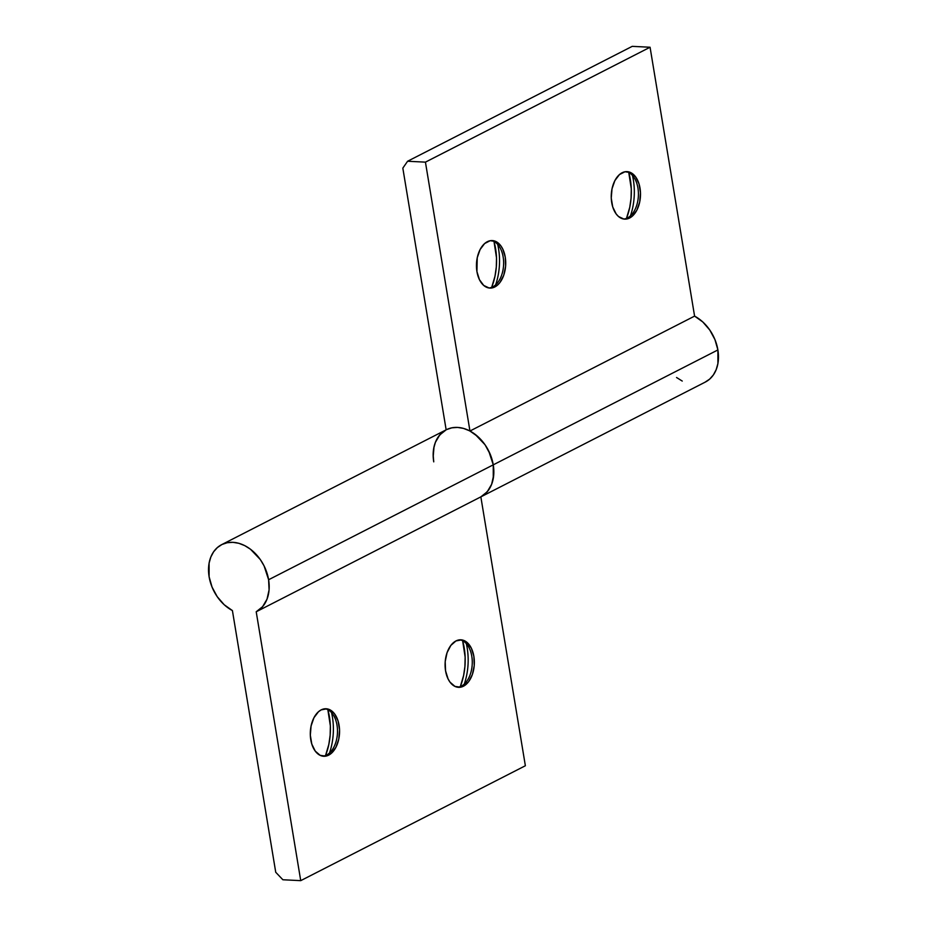 <?xml version="1.0" encoding="UTF-8"?>
<svg xmlns="http://www.w3.org/2000/svg" width="927" height="927" viewBox="0 0 927 927"><rect width="100%" height="100%" fill="white"/><g stroke="black" fill="none" stroke-linecap="round" stroke-linejoin="round"><path stroke-width="1.39" d="M461.379 686.107A23.778 14.612 -87.1 0 1 457.486 687.208A23.778 14.612 92.9 0 0 461.379 686.107L463.465 686.212A23.778 14.612 -87.1 0 1 458.529 687.324A23.778 14.612 -87.1 0 1 445.134 666.872A23.778 14.612 -87.1 0 1 455.968 640.939L450.835 645.435L447.057 652.689L445.203 661.6L445.563 670.812L448.077 678.923L450.035 682.168L454.972 686.409L460.626 687.185L463.465 686.212L468.598 681.716L472.376 674.462L474.23 665.551L473.871 656.328L471.356 648.216L467.069 642.446L461.669 639.885L455.968 640.939A23.778 14.612 -87.1 0 1 460.904 639.815A23.778 14.612 -87.1 0 1 474.3 660.267A23.778 14.612 -87.1 0 1 463.465 686.212L461.379 686.107A23.778 14.612 92.9 0 0 472.249 661.009A23.778 14.612 92.9 0 0 459.862 639.827A23.778 14.612 -87.1 0 1 469.746 649.132A23.778 14.612 -87.1 0 1 468.239 678.946A23.778 14.612 -87.1 0 1 461.379 686.107M326.605 755.042A23.778 14.612 -87.1 0 1 322.7 756.154A23.778 14.612 92.9 0 0 326.605 755.042L328.679 755.146A23.778 14.612 -87.1 0 1 323.743 756.27A23.778 14.612 -87.1 0 1 310.348 735.818A23.778 14.612 -87.1 0 1 321.182 709.873L318.494 711.727L313.952 717.718L311.09 725.957L310.325 735.192L311.785 744.033L315.25 751.102L320.186 755.354L325.852 756.131L331.368 753.303L335.91 747.313L338.784 739.074L339.549 729.827L338.088 720.997L334.624 713.917L332.295 711.391L326.883 708.831L321.182 709.873A23.778 14.612 -87.1 0 1 326.13 708.761A23.778 14.612 -87.1 0 1 339.514 729.213A23.778 14.612 -87.1 0 1 328.679 755.146L326.605 755.042A23.778 14.612 92.9 0 0 337.474 729.955A23.778 14.612 92.9 0 0 325.087 708.773A23.778 14.612 -87.1 0 1 334.96 718.066A23.778 14.612 -87.1 0 1 333.465 747.892A23.778 14.612 -87.1 0 1 326.605 755.042M221.669 544.647A37.752 28.077 62.9 0 0 209.108 576.756L212.051 587.092L217.231 596.687L224.207 604.74L232.41 610.58L275.736 872.272L232.41 610.58A37.752 28.077 62.9 0 1 209.108 576.756L209.096 563.129L210.823 557.046L213.616 551.797L217.393 547.556L221.982 544.485L227.231 542.724L232.92 542.33L238.83 543.303L244.751 545.632L250.452 549.213L260.302 559.537L264.079 565.887L268.61 579.746L493.257 464.844A37.752 28.077 -117.1 0 0 446.304 429.746L221.669 544.647A37.752 28.077 62.9 0 1 268.61 579.746A37.752 28.077 62.9 0 1 256.211 611.774L480.846 496.872A37.752 28.077 -117.1 0 0 493.257 464.844L268.61 579.746L269.073 589.954L267.011 599.178L262.608 606.664L256.211 611.774L480.846 496.872L525.366 765.748L300.73 880.65L256.211 611.774L300.73 880.65L525.366 765.748L480.846 496.872L487.243 491.762L491.646 484.276L493.709 475.053L493.257 464.844A37.752 28.077 62.9 0 1 480.846 496.872M282.874 879.758L300.73 880.65L282.874 879.758L275.736 872.272L282.874 879.758M462.631 640.742L465.134 657.011L464.937 666.328L463.616 675.493L460.325 686.571A47.567 29.224 92.9 0 0 462.631 640.742M327.845 709.688L330.36 725.945L330.151 735.262L328.83 744.427L325.551 755.517A47.567 29.224 92.9 0 0 327.845 709.688M434.01 446.86L433.199 456.687L433.743 461.855L433.164 454.879M433.732 448.228L435.458 442.144L438.262 436.895L442.028 432.642M446.617 429.583L451.866 427.822L457.556 427.417L463.465 428.401L469.386 430.731L475.087 434.311L484.937 444.636L488.714 450.985L493.257 464.844L717.892 349.942L493.257 464.844L490.313 454.508L485.134 444.925L478.158 436.86L469.954 431.02A37.752 28.077 62.9 0 1 493.257 464.844L493.268 478.483L491.542 484.554L488.738 489.815L484.972 494.056L480.383 497.115M329.502 753.002A47.567 29.224 92.9 0 0 331.53 712.585A47.567 29.224 -87.1 0 1 329.502 753.002M464.288 684.056A47.567 29.224 92.9 0 0 466.316 643.639A47.567 29.224 -87.1 0 1 464.288 684.056M497.683 244.392A47.567 29.224 -87.1 0 1 495.655 284.809A47.567 29.224 92.9 0 0 497.683 244.392M491.692 287.324A47.567 29.224 92.9 0 0 493.998 241.495L496.501 257.764L496.304 267.08L494.983 276.246L491.692 287.324M491.229 240.58A23.778 14.612 -87.1 0 1 501.113 249.884A23.778 14.612 -87.1 0 1 499.618 279.699A23.778 14.612 -87.1 0 1 492.747 286.86A23.778 14.612 92.9 0 0 503.616 261.762A23.778 14.612 92.9 0 0 491.229 240.58M487.335 241.692A23.778 14.612 -87.1 0 1 492.272 240.568A23.778 14.612 -87.1 0 1 505.667 261.02A23.778 14.612 -87.1 0 1 494.833 286.964L492.747 286.86L494.833 286.964L497.521 285.11L499.966 282.468L503.743 275.215L505.597 266.304L505.238 257.08L502.724 248.969L500.765 245.725L495.829 241.483L490.174 240.707L484.647 243.534L480.105 249.525L477.231 257.764L476.93 271.565L479.444 279.676L483.732 285.446L489.132 288.007L494.833 286.964A23.778 14.612 -87.1 0 1 489.896 288.077A23.778 14.612 -87.1 0 1 476.501 267.625A23.778 14.612 -87.1 0 1 487.335 241.692M632.469 175.458A47.567 29.224 -87.1 0 1 630.441 215.875A47.567 29.224 92.9 0 0 632.469 175.458M626.478 218.39A47.567 29.224 92.9 0 0 628.773 172.561L631.287 188.818L631.078 198.135L629.757 207.3L626.478 218.39M626.015 171.634A23.778 14.612 -87.1 0 1 635.887 180.939A23.778 14.612 -87.1 0 1 634.392 210.753A23.778 14.612 -87.1 0 1 627.533 217.915A23.778 14.612 92.9 0 0 638.402 192.816A23.778 14.612 92.9 0 0 626.015 171.634M622.121 172.746A23.778 14.612 -87.1 0 1 627.058 171.634A23.778 14.612 -87.1 0 1 640.453 192.086A23.778 14.612 -87.1 0 1 629.618 218.019L627.533 217.915L629.618 218.019L632.307 216.165L636.849 210.186L639.711 201.935L640.476 192.7L639.016 183.87L635.551 176.79L630.615 172.538L624.949 171.773L619.433 174.6L614.891 180.58L612.017 188.83L611.252 198.065L612.712 206.895L616.177 213.975L618.506 216.512L623.917 219.062L629.618 218.019A23.778 14.612 -87.1 0 1 624.671 219.131A23.778 14.612 -87.1 0 1 611.287 198.679A23.778 14.612 -87.1 0 1 622.121 172.746M480.696 496.965L705.331 382.063A37.752 28.077 -117.1 0 0 717.892 349.942A37.752 28.077 -117.1 0 0 694.59 316.119L469.954 431.02L425.435 162.144L650.07 47.242L694.59 316.119L469.954 431.02L425.435 162.144L407.59 161.252L632.226 46.35L650.07 47.242L425.435 162.144L407.59 161.252L402.828 168.135L446.154 429.827L439.757 434.937L435.354 442.422M433.743 461.855A37.752 28.077 62.9 0 1 446.154 429.827L402.828 168.135L407.59 161.252L632.226 46.35L650.07 47.242L694.59 316.119L702.793 321.959L709.769 330.024L714.949 339.606L717.892 349.942L717.904 363.581L716.177 369.653L713.384 374.914L709.607 379.155L705.018 382.214M676.548 377.498L682.249 381.067M623.639 219.027A23.778 14.612 92.9 0 0 627.533 217.915A23.778 14.612 -87.1 0 1 623.639 219.027M488.853 287.961A23.778 14.612 92.9 0 0 492.747 286.86A23.778 14.612 -87.1 0 1 488.853 287.961"/></g></svg>

